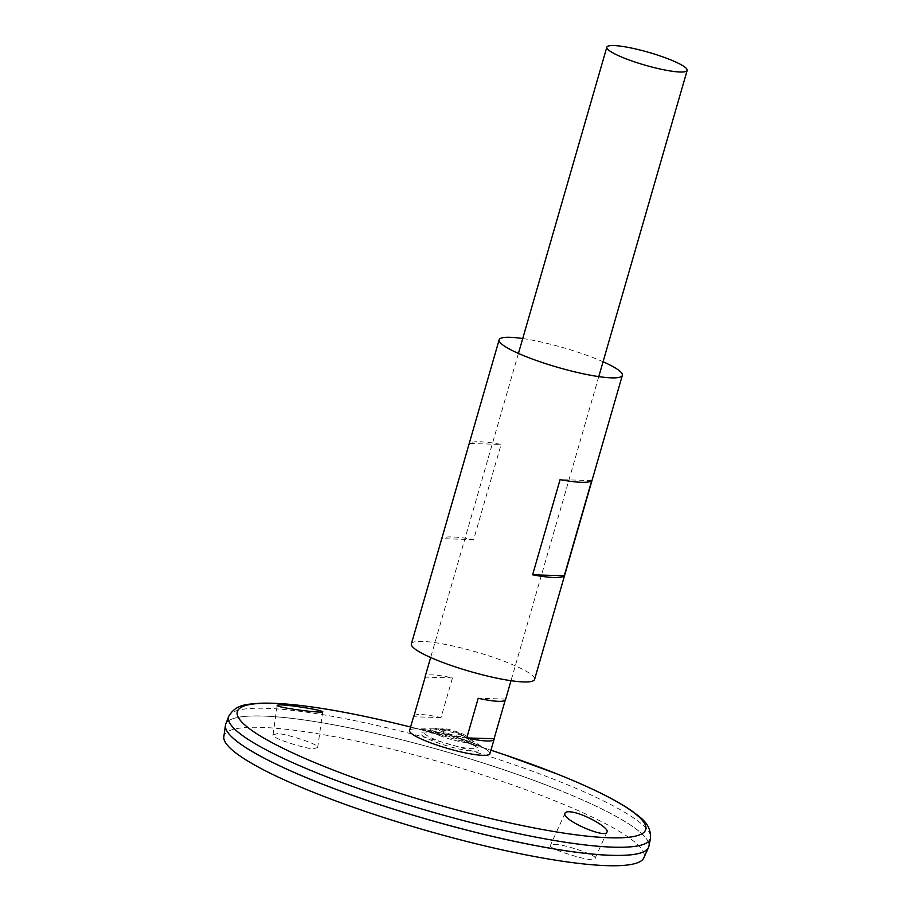 <?xml version="1.0" encoding="UTF-8"?>
<svg xmlns="http://www.w3.org/2000/svg" width="911" height="911" viewBox="0 0 911 911"><rect width="100%" height="100%" fill="white"/><g stroke="black" fill="none" stroke-linecap="round" stroke-linejoin="round"><path stroke-width="0.68" stroke-dasharray="4.55 3.42" d="M522.72 338.55A64.112 10.215 -163.9 0 1 595.646 358.627A64.112 10.215 -163.9 0 1 603.071 361.747M411.373 643.883A64.112 10.215 -163.9 0 1 445.513 644.453A64.112 10.215 -163.9 0 1 507.882 662.707A64.112 10.215 -163.9 0 1 534.575 679.447M469.461 443.475L441.983 538.663A64.112 10.215 -163.9 0 1 473.64 539.619L501.107 444.431A64.112 10.215 16.1 0 0 469.461 443.475L501.107 444.431M591.74 480.575L560.083 479.63M473.64 539.619L441.983 538.663M225.734 724.165A220.223 35.073 -163.9 0 1 344.096 726.796A220.223 35.073 -163.9 0 1 557.076 789.268A220.223 35.073 -163.9 0 1 648.883 846.296M557.054 789.268A220.2 35.062 -163.9 0 1 648.746 846.74A220.2 35.062 -163.9 0 1 427.464 819.365A220.2 35.062 -163.9 0 1 225.621 724.609A220.2 35.062 -163.9 0 1 342.855 726.557A220.2 35.062 -163.9 0 1 557.054 789.268M226.805 730.85A220.2 35.062 -163.9 0 1 225.609 724.632A220.2 35.062 -163.9 0 1 342.843 726.579A220.2 35.062 -163.9 0 1 557.054 789.302A220.2 35.062 -163.9 0 1 648.734 846.763A220.2 35.062 -163.9 0 1 644.419 851.386M225.621 724.609L225.609 724.632A220.223 35.073 -163.9 0 1 342.878 726.579A220.223 35.073 -163.9 0 1 557.065 789.302A220.223 35.073 -163.9 0 1 648.769 846.763L648.746 846.74M223.833 736.657A218.629 34.812 -163.9 0 1 338.277 737.409A218.629 34.812 -163.9 0 1 553.068 800.086A218.629 34.812 -163.9 0 1 643.826 857.889M276.864 733.81L273.027 734.778C270.476 738.411 311.835 750.505 313.839 748.557L317.677 747.589C320.239 743.968 278.88 731.875 276.864 733.81M554.264 844.474L556.963 844.668C563.863 844.224 599.484 856.135 595.031 858.413L591.239 859.221C589.098 861.248 546.452 848.505 550.472 845.283L554.264 844.474M464.883 740.62A26.761 4.259 -163.9 0 1 475.667 746.542L475.667 746.542A26.761 4.259 -163.9 0 1 449.134 744.287A26.761 4.259 -163.9 0 1 425.471 732.057L425.471 732.057A26.761 4.259 -163.9 0 1 464.883 740.62M458.29 733.23A10.864 1.731 -163.9 0 1 460.647 734.277A10.864 1.731 -163.9 0 1 459.201 736.339A10.864 1.731 -163.9 0 1 444.841 732.193A10.864 1.731 -163.9 0 1 444.716 729.677A10.864 1.731 -163.9 0 1 458.29 733.23M460.647 733.116A15.111 2.403 -163.9 0 1 465.578 735.507A15.111 2.403 -163.9 0 1 451.754 735.188A15.111 2.403 -163.9 0 1 439.888 728.083A15.111 2.403 -163.9 0 1 460.647 733.116M439.466 735.496A22.217 3.542 16.1 0 0 463.824 742.306A22.217 3.542 16.1 0 0 472.251 740.745A22.217 3.542 16.1 0 0 470.383 739.402A22.217 3.542 16.1 0 0 433.738 728.823A22.217 3.542 16.1 0 0 431.461 728.971A22.217 3.542 16.1 0 0 439.466 735.496M427.054 741.417A41.712 6.639 -163.9 0 1 414.71 728.902A41.712 6.639 -163.9 0 1 440.856 732.865A41.712 6.639 -163.9 0 1 462.207 739.037A41.712 6.639 -163.9 0 1 472.467 742.784A41.712 6.639 -163.9 0 1 486.451 749.605A41.712 6.639 -163.9 0 1 475.383 754.615A41.712 6.639 -163.9 0 1 427.054 741.417M409.574 730.52A41.815 6.662 -163.9 0 1 440.833 732.865A41.815 6.662 -163.9 0 1 462.241 739.037A41.815 6.662 -163.9 0 1 472.513 742.807A41.815 6.662 -163.9 0 1 489.924 753.716M414.038 715.659A41.815 6.662 -163.9 0 1 441.026 717.595L452.482 677.932A41.815 6.662 16.1 0 0 425.164 676.509M505.525 699.705A41.815 6.662 16.1 0 0 505.525 699.09L505.206 700.217M505.525 699.09L478.207 698.27M452.482 677.932L425.164 677.112M441.026 717.595L413.719 716.775M396.183 723.516A212.593 33.855 -163.9 0 1 505.001 754.923M466.421 742.135A30.37 4.84 -163.9 0 1 469.165 750.835A30.37 4.84 -163.9 0 1 423.877 736.623A30.37 4.84 -163.9 0 1 443.406 734.915A30.37 4.84 -163.9 0 1 458.962 739.413A30.37 4.84 -163.9 0 1 466.421 742.135M228.684 716.422A219.54 34.96 -163.9 0 1 346.681 719.041A219.54 34.96 -163.9 0 1 558.99 781.331A219.54 34.96 -163.9 0 1 650.511 838.177M444.716 729.677A44.878 44.878 0 0 0 425.471 732.057L443.406 734.915L410.599 726.989M460.647 734.277A44.878 44.878 0 0 1 475.667 746.542L475.975 746.883C474.745 746.451 478.947 747.635 466.341 742.101L490.949 750.186M472.251 740.745A46.279 46.279 0 0 0 465.578 735.496M439.888 728.083A46.279 46.279 0 0 0 431.461 728.971M470.383 739.402L486.451 749.605M433.738 728.823L414.71 728.902M518.427 353.422L430.652 657.503M598.778 376.619L511.003 680.699M565.093 813.079L550.472 845.283M606.977 832.073L595.031 858.413M317.677 747.589L322.733 711.685M273.027 734.778L277.195 705.251"/><path stroke-width="1.37" d="M603.071 361.747A64.112 10.215 -163.9 0 1 622.35 375.366A64.112 10.215 -163.9 0 1 557.919 367.395A64.112 10.215 -163.9 0 1 499.148 339.803A64.112 10.215 -163.9 0 1 522.72 338.55M622.35 375.366L534.575 679.447A64.112 10.215 -163.9 0 1 470.144 671.475A64.112 10.215 -163.9 0 1 411.373 643.883L499.148 339.803M591.74 480.575L564.262 575.763A64.112 10.215 -163.9 0 1 532.605 574.818L560.083 479.63A64.112 10.215 16.1 0 0 591.74 480.575M564.262 575.763L532.605 574.818M292.374 705.854C309.911 708.291 320.034 710.227 322.733 711.685C323.883 713.712 275.418 707.619 277.195 705.251L280.952 704.818L292.374 705.854M571.778 812.02C567.986 811.428 565.754 811.781 565.093 813.079C560.618 819.467 605.382 839.02 606.977 832.073C609.937 828.27 584.816 813.842 571.778 812.02M228.684 716.422A219.54 34.96 -163.9 0 0 429.776 811.325A219.54 34.96 -163.9 0 0 650.511 838.177L648.883 846.296A220.223 35.073 -163.9 0 1 427.453 819.365A220.223 35.073 -163.9 0 1 225.734 724.165L228.684 716.422C236.291 703.281 248.84 704.533 258.713 703.303C268.722 702.825 281.021 703.372 295.608 704.92C323.94 707.995 357.465 714.19 396.183 723.516A212.593 33.855 -163.9 0 0 259.453 735.462A212.593 33.855 -163.9 0 0 576.469 834.886A212.593 33.855 -163.9 0 0 557.27 774.043A212.593 33.855 -163.9 0 0 505.001 754.923L490.949 750.186M644.419 851.386A220.2 35.062 -163.9 0 1 427.453 819.388A220.2 35.062 -163.9 0 1 226.805 730.85M648.769 846.763A220.223 35.073 -163.9 0 1 648.495 847.526A220.223 35.073 -163.9 0 1 427.453 819.399A220.223 35.073 -163.9 0 1 225.416 725.407A220.223 35.073 -163.9 0 1 225.586 724.621M648.495 847.526L643.826 857.889A218.629 34.812 -163.9 0 1 424.401 829.967A218.629 34.812 -163.9 0 1 223.833 736.657L225.416 725.407M505.206 700.217L494.081 738.753A41.815 6.662 -163.9 0 1 494.069 739.368L489.924 753.716A41.815 6.662 -163.9 0 1 447.905 748.512A41.815 6.662 -163.9 0 1 409.574 730.52L413.719 716.171A41.815 6.662 -163.9 0 1 414.038 715.659M669.756 59.477A41.815 6.662 -163.9 0 1 687.167 70.386A41.815 6.662 -163.9 0 1 645.136 65.182A41.815 6.662 -163.9 0 1 606.817 47.19A41.815 6.662 -163.9 0 1 629.08 47.566A41.815 6.662 -163.9 0 1 669.756 59.477M430.652 657.503L425.164 676.509A41.815 6.662 16.1 0 0 425.164 677.112L413.719 716.775A41.815 6.662 -163.9 0 1 413.719 716.171M494.069 739.368A41.815 6.662 -163.9 0 1 466.762 737.933L478.207 698.27A41.815 6.662 16.1 0 0 505.525 699.705L511.003 680.699M494.081 738.753L466.762 737.933M410.599 726.989L396.183 723.516M650.511 838.177C651.08 822.997 639.784 817.372 632.097 811.075C615.745 799.778 590.84 787.434 557.361 774.077L505.001 754.923M606.817 47.19L518.427 353.422M687.167 70.386L598.778 376.619"/></g></svg>
